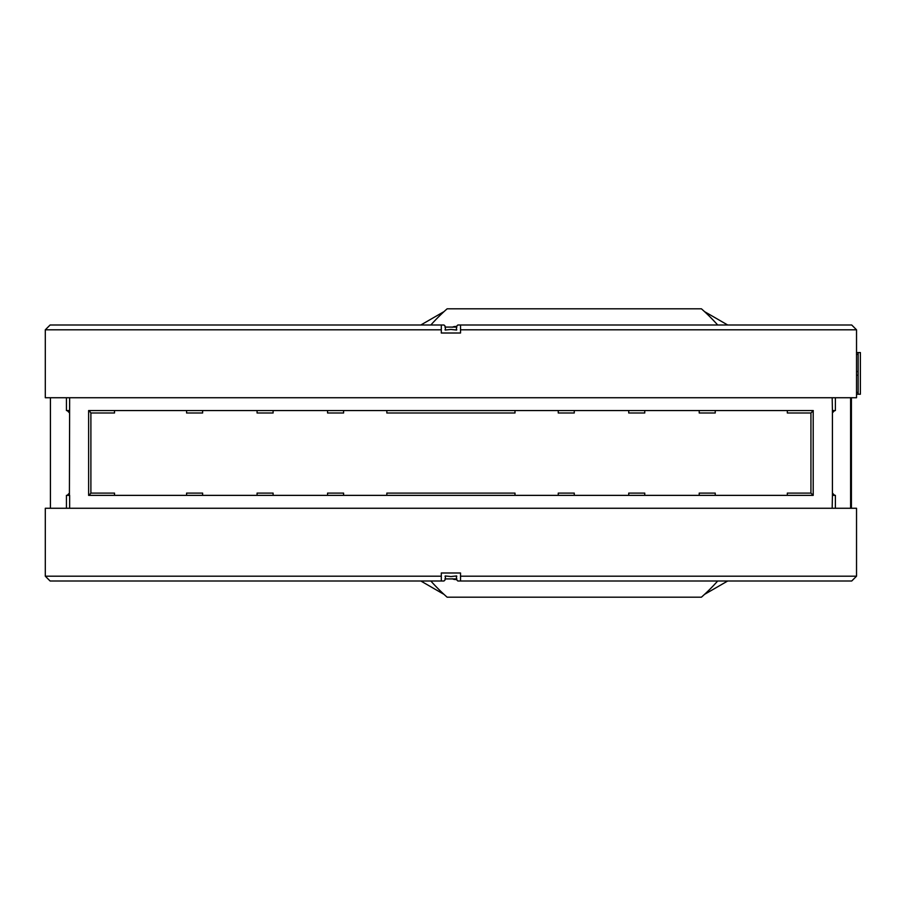 <?xml version="1.0" encoding="UTF-8"?>
<svg xmlns="http://www.w3.org/2000/svg" width="906" height="906" viewBox="0 0 906 906"><rect width="100%" height="100%" fill="white"/><g stroke="black" fill="none" stroke-linecap="round" stroke-linejoin="round"><path stroke-width="1.36" d="M66.444 508.266L835.389 508.266M832.421 410.543L832.184 397.734L835.389 397.734L835.389 410.543L832.421 410.543L832.421 495.367L835.389 495.367L835.389 508.187M66.444 508.187L66.444 495.367L69.649 495.367L69.649 508.187M832.184 397.734L69.649 397.734L69.411 495.367M69.411 410.543L66.444 410.543L66.444 397.734L69.649 397.734M832.184 508.187L832.421 495.367M88.629 410.543L813.203 410.543L813.203 495.367L88.629 495.367L88.629 410.543M832.421 493.102L834.686 495.367M832.421 412.819L834.686 410.543M67.146 495.367L69.411 493.102M69.411 412.819L67.146 410.543M813.203 495.367L810.938 493.102L810.938 412.989L813.294 410.633M514.993 410.543L514.993 412.989L386.839 412.989L386.839 410.543M343.589 410.543L343.589 412.989L327.564 412.989L327.564 410.543M273.102 410.543L273.102 412.989L257.077 412.989L257.077 410.543M202.616 410.543L202.616 412.989L186.591 412.989L186.591 410.543M114.507 410.543L114.507 412.989L90.894 412.989L90.894 493.102L114.507 493.102L114.507 495.367M186.591 495.367L186.591 493.102L202.616 493.102L202.616 495.367M257.077 495.367L257.077 493.102L273.102 493.102L273.102 495.367M327.564 495.367L327.564 493.102L343.589 493.102L343.589 495.367M386.839 495.367L386.839 493.102L514.993 493.102L514.993 495.367M558.255 495.367L558.255 493.102L574.268 493.102L574.268 495.367M628.73 495.367L628.73 493.102L644.755 493.102L644.755 495.367M699.217 495.367L699.217 493.102L715.242 493.102L715.242 495.367M787.325 495.367L787.325 493.102L810.938 493.102M810.938 412.989L787.325 412.989L787.325 410.543M715.242 410.543L715.242 412.989L699.217 412.989L699.217 410.543M644.755 410.543L644.755 412.989L628.73 412.989L628.73 410.543M574.268 410.543L574.268 412.989L558.255 412.989L558.255 410.543M89.116 410.543L90.894 412.989M90.894 493.102L89.116 495.367M835.389 397.734L856.532 397.734L856.532 329.807L460.531 329.807L460.531 333.012L441.301 333.012L441.301 325.005L50.102 325.005L443.963 325.005L445.005 325.967L445.593 330.044L445.005 329.75M445.276 330.044L450.916 329.444L456.556 330.044M441.301 329.807L45.3 329.807L45.3 397.734L66.444 397.734M456.828 329.75L456.25 330.044L456.828 325.967L457.87 325.005L851.731 325.005L460.531 325.005L460.531 329.807M460.531 576.193L856.532 576.193L856.532 508.266L45.3 508.266L45.3 576.193L441.301 576.193L441.301 572.988L460.531 572.988L460.531 580.995L851.731 580.995L457.87 580.995L456.828 580.033L456.25 575.956L456.828 576.25M456.556 575.956L450.916 576.556L445.276 575.956M445.005 576.25L445.593 575.956L445.005 580.033L443.963 580.995L50.102 580.995L441.301 580.995L441.301 576.193M420.826 325.005L442.909 312.253A25.628 25.628 0 0 1 443.929 311.698M704.608 311.698A25.628 25.628 0 0 1 705.627 312.253L727.711 325.005M704.608 594.302A25.628 25.628 0 0 0 705.627 593.747L727.711 580.995M443.929 594.302A25.628 25.628 0 0 1 442.909 593.747L420.826 580.995M851.413 397.734L851.413 508.266M50.43 508.266L50.43 397.734L50.43 508.266M452.23 327.247A8.007 8.007 0 0 1 455.718 326.443M717.699 325.005A192.231 192.231 0 0 0 701.425 308.821L447.122 308.821A192.231 192.231 0 0 0 430.837 325.005M430.837 580.995A192.231 192.231 0 0 0 447.122 597.179L701.425 597.179A192.231 192.231 0 0 0 717.699 580.995M455.718 579.557A8.007 8.007 0 0 1 452.23 578.753M850.609 508.266L850.609 397.734M856.487 354.382L858.141 354.382L858.141 394.212L860.383 394.212L856.532 394.212M858.141 371.562L856.532 371.562M860.281 352.559L858.141 352.559L858.141 354.382M858.141 352.559L856.464 352.559M860.383 394.212L860.383 352.559M858.141 392.389L856.532 392.389M856.532 375.197L858.141 375.197M456.828 327.1L445.005 327.1M445.005 578.9L456.828 578.9M456.828 327.089L445.005 327.089M856.532 329.807L851.731 325.005M45.3 329.807L50.102 325.005M456.828 578.911L445.005 578.911M856.532 576.193L851.731 580.995M45.3 576.193L50.102 580.995"/></g></svg>

